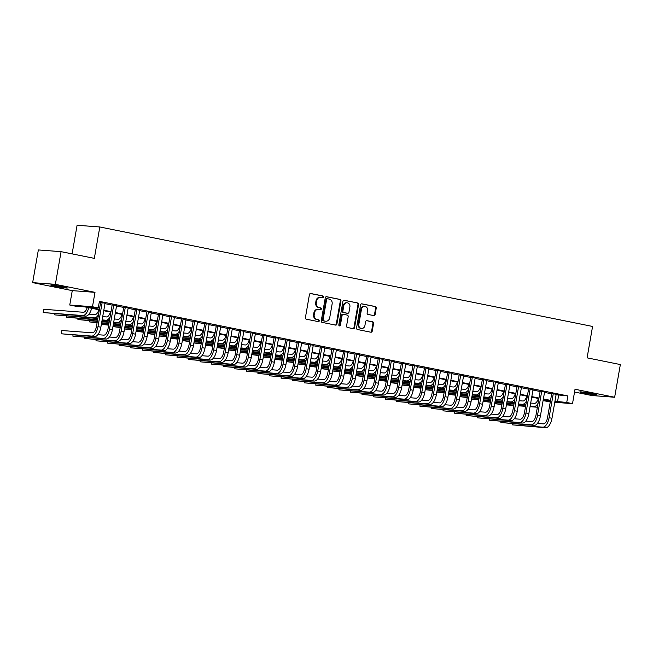 <?xml version="1.0" encoding="UTF-8"?>
<svg xmlns="http://www.w3.org/2000/svg" width="653" height="653" viewBox="0 0 653 653"><rect width="100%" height="100%" fill="white"/><g stroke="black" fill="none" stroke-linecap="round" stroke-linejoin="round"><path stroke-width="0.98" d="M323.496 297.009A0.914 0.808 94.3 0 0 322.851 295.948L310.795 293.515A1.306 1.159 94.3 0 0 309.432 294.568L305.4 317.676A1.306 1.159 94.3 0 0 306.314 319.186L318.37 321.627A0.914 0.808 94.3 0 0 318.688 319.831L317.129 319.513A4.179 3.698 94.3 0 1 314.207 314.673L314.55 312.746A4.179 3.698 94.3 0 1 318.493 309.318A4.179 3.698 94.3 0 1 318.901 309.367L320.46 309.685A0.914 0.808 94.3 0 0 320.77 307.889L319.211 307.571A4.179 3.698 94.3 0 1 316.297 302.731L316.632 300.804A4.179 3.698 94.3 0 1 320.574 297.376A4.179 3.698 94.3 0 1 320.982 297.433L322.541 297.744A0.914 0.808 94.3 0 0 323.496 297.009M322.256 297.686A0.914 0.808 94.3 0 0 322.239 295.907L310.395 293.515M318.093 321.57A0.914 0.808 94.3 0 0 318.076 319.782L317.129 319.513M320.174 309.628A0.914 0.808 94.3 0 0 320.158 307.841L319.211 307.571M592.173 393.661A8.505 0.433 -170.1 0 0 579.864 391.898A8.505 0.433 -170.1 0 0 584.313 393.065A8.505 0.433 -170.1 0 0 596.622 394.828A8.505 0.433 -170.1 0 0 592.173 393.661M62.982 286.83A8.505 0.433 -170.1 0 0 50.665 285.067A8.505 0.433 -170.1 0 0 55.121 286.234A8.505 0.433 -170.1 0 0 67.43 287.997A8.505 0.433 -170.1 0 0 62.982 286.83M373.761 315.595A1.306 1.159 94.3 0 0 375.116 314.542L376.25 308.061A1.306 1.159 94.3 0 0 375.336 306.543L361.942 303.841A1.306 1.159 94.3 0 0 360.578 304.894L356.546 328.002A1.306 1.159 94.3 0 0 357.46 329.512L370.855 332.222A1.306 1.159 94.3 0 0 372.218 331.169L373.581 323.333A1.306 1.159 94.3 0 0 372.675 321.823L366.937 320.664A1.306 1.159 94.3 0 0 365.582 321.717L364.905 325.602A3.494 3.094 94.3 0 1 358.824 324.378L361.484 309.163A3.494 3.094 94.3 0 1 367.557 310.387L367.117 312.926A1.306 1.159 94.3 0 0 368.023 314.436L373.761 315.595M556.087 394.722L567.873 395.938L566.731 402.477L572.518 403.644L554.764 402.305M61.08 251.658L55.374 284.349L32.65 282.635L38.356 249.944L61.08 251.658L94.334 258.368L99.811 226.975L592.573 326.451L587.096 357.844L620.35 364.562L614.644 397.253L575.024 389.261L572.518 403.644M32.65 282.635L72.271 290.634L94.995 292.348L55.374 284.349M94.995 292.348L92.481 306.739L98.26 307.906L89.053 307.212L99.436 309.31M567.873 395.938L99.403 301.368L98.26 307.906M340.939 300.927A1.306 1.159 94.3 0 0 340.025 299.417L326.631 296.715A1.306 1.159 94.3 0 0 325.267 297.768L321.235 320.876A1.306 1.159 94.3 0 0 322.149 322.386L335.544 325.096A1.306 1.159 94.3 0 0 336.907 324.035L340.939 300.927L340.327 300.886A1.306 1.159 94.3 0 0 339.413 299.368L326.239 296.707M344.286 300.274L357.681 302.984A1.306 1.159 94.3 0 1 358.595 304.494L354.563 327.602A1.306 1.159 94.3 0 1 353.2 328.655L347.469 327.496A1.306 1.159 94.3 0 1 346.555 325.986L348.196 316.615A1.306 1.159 94.3 0 0 347.282 315.105L343.478 314.33A1.306 1.159 94.3 0 0 342.115 315.391L340.417 325.145A0.914 0.808 94.3 0 1 338.825 324.827L342.923 301.327A1.306 1.159 94.3 0 1 344.286 300.274L344.033 300.258M574.542 392.037L591.92 395.538L614.644 397.253M105.043 303.261L99.289 302.012M116.609 305.596L112.21 304.706M128.176 307.93L123.784 307.041M139.742 310.265L135.351 309.375M151.308 312.599L146.917 311.71M162.875 314.934L158.483 314.052M174.441 317.268L170.049 316.387M186.007 319.603L181.616 318.721M197.581 321.937L193.182 321.056M209.148 324.28L204.748 323.39M220.714 326.614L216.314 325.725M232.28 328.949L227.881 328.059M243.847 331.283L239.455 330.394M255.413 333.618L251.021 332.728M266.979 335.952L262.588 335.062M278.545 338.287L274.154 337.397M290.112 340.621L285.72 339.731M301.678 342.956L297.286 342.066M313.252 345.29L308.853 344.409M324.819 347.625L320.419 346.743M336.385 349.959L331.985 349.077M347.951 352.294L343.56 351.412M359.517 354.636L355.126 353.746M371.084 356.971L366.692 356.081M382.65 359.305L378.258 358.415M394.216 361.64L389.825 360.75M405.782 363.974L401.391 363.084M417.357 366.309L412.957 365.419M428.923 368.643L424.523 367.753M440.489 370.977L436.09 370.088M452.056 373.312L447.656 372.43M463.622 375.646L459.23 374.765M475.188 377.981L470.797 377.099M486.754 380.315L482.363 379.434M498.321 382.658L493.929 381.768M509.887 384.992L505.495 384.103M521.453 387.327L517.062 386.437M533.028 389.661L528.628 388.772M544.594 391.996L540.194 391.106M99.207 302.494L100.578 302.763M104.97 303.653L112.145 305.098M116.536 305.988L123.711 307.441M128.11 308.322L135.277 309.775M139.677 310.657L146.843 312.11M151.243 312.991L158.41 314.444M162.809 315.326L169.984 316.778M174.375 317.668L181.55 319.113M185.942 320.003L193.117 321.447M197.508 322.337L204.683 323.782M209.074 324.672L216.249 326.116M220.641 327.006L227.815 328.451M232.207 329.341L239.382 330.785M243.781 331.675L250.948 333.12M255.347 334.01L262.514 335.462M266.914 336.344L274.08 337.797M278.48 338.678L285.655 340.131M290.046 341.013L297.221 342.466M301.613 343.347L308.787 344.8M313.179 345.69L320.354 347.135M324.745 348.025L331.92 349.469M336.311 350.359L343.486 351.804M347.878 352.693L355.052 354.138M359.452 355.028L366.619 356.473M371.018 357.362L378.185 358.807M382.585 359.697L389.759 361.142M394.151 362.031L401.326 363.476M405.717 364.366L412.892 365.819M417.283 366.7L424.458 368.153M428.85 369.035L436.024 370.488M440.416 371.369L447.591 372.822M451.982 373.704L459.157 375.157M463.557 376.046L470.723 377.491M475.123 378.381L482.289 379.826M486.689 380.715L493.856 382.16M498.255 383.05L505.43 384.495M509.822 385.384L516.996 386.829M521.388 387.719L528.563 389.164M532.954 390.053L540.129 391.498M544.52 392.388L551.695 393.841M99.28 302.094L100.644 302.372M556.16 394.33L551.761 393.441M99.811 226.975L77.087 225.269L72.099 253.878M550.275 401.97L544.006 400.762L550.406 401.244M544.202 399.636L544.006 400.762M99.346 309.832L84.751 306.886L75.544 306.192L69.757 305.024L92.481 306.739M72.271 290.634L69.757 305.024M554.952 401.26L566.731 402.477M103.827 310.191L111.002 311.644M115.401 312.526L122.568 313.979M126.968 314.86L134.134 316.313M138.534 317.195L145.709 318.648M150.1 319.537L157.275 320.982M161.666 321.872L168.841 323.317M173.233 324.206L180.408 325.651M184.799 326.541L191.974 327.986M196.365 328.875L203.54 330.32M207.932 331.21L215.106 332.655M219.506 333.544L226.673 334.989M231.072 335.879L238.239 337.332M242.638 338.213L249.805 339.666M254.205 340.548L261.38 342.001M265.771 342.882L272.946 344.335M277.337 345.217L284.512 346.67M288.904 347.559L296.078 349.004M300.47 349.894L307.645 351.338M312.036 352.228L319.211 353.673M323.602 354.563L330.777 356.007M335.177 356.897L342.343 358.342M346.743 359.232L353.91 360.676M358.309 361.566L365.476 363.011M369.876 363.901L377.05 365.345M381.442 366.235L388.617 367.688M393.008 368.57L400.183 370.022M404.574 370.904L411.749 372.357M416.141 373.238L423.315 374.691M427.707 375.573L434.882 377.026M439.273 377.916L446.448 379.36M450.848 380.25L458.014 381.695M462.414 382.585L469.58 384.029M473.98 384.919L481.155 386.364M485.546 387.253L492.721 388.698M497.113 389.588L504.287 391.033M508.679 391.922L515.854 393.367M520.245 394.257L527.42 395.71M531.811 396.591L538.986 398.044M543.378 398.926L550.552 400.379M550.463 400.901L543.288 399.456M538.896 398.567L531.722 397.122M527.33 396.232L520.155 394.779M515.764 393.898L508.589 392.445M504.189 391.563L497.023 390.11M492.623 389.229L485.457 387.776M481.057 386.894L473.89 385.441M469.491 384.552L462.316 383.107M457.924 382.217L450.75 380.772M446.358 379.883L439.183 378.438M434.792 377.548L427.617 376.104M423.226 375.214L416.051 373.769M411.659 372.879L404.485 371.435M400.093 370.545L392.918 369.1M388.519 368.21L381.352 366.766M376.952 365.876L369.786 364.423M365.386 363.541L358.219 362.089M353.82 361.207L346.645 359.754M342.254 358.872L335.079 357.42M330.687 356.538L323.513 355.085M319.121 354.195L311.946 352.751M307.555 351.861L300.38 350.416M295.989 349.526L288.814 348.082M284.422 347.192L277.247 345.747M272.848 344.857L265.681 343.413M261.282 342.523L254.115 341.078M249.715 340.189L242.541 338.744M238.149 337.854L230.974 336.401M226.583 335.52L219.408 334.067M215.017 333.185L207.842 331.732M203.45 330.851L196.275 329.398M191.884 328.516L184.709 327.063M180.318 326.174L173.143 324.729M168.743 323.839L161.577 322.394M157.177 321.505L150.01 320.06M145.611 319.17L138.444 317.725M134.045 316.836L126.87 315.391M122.478 314.501L115.303 313.056M110.912 312.167L103.737 310.722M558.658 395.245L557.523 401.783M320.574 297.376L319.962 297.327A4.179 3.698 94.3 0 0 316.019 300.764L316.632 300.804M318.599 307.53A4.179 3.698 94.3 0 1 315.677 302.682L316.019 300.764M318.493 309.318L317.88 309.269A4.179 3.698 94.3 0 0 313.93 312.697L314.55 312.746M316.509 319.464A4.179 3.698 94.3 0 1 313.595 314.624L313.93 312.697M335.332 325.047A1.306 1.159 94.3 0 0 336.295 323.994L340.327 300.886M327.569 298.764A0.914 0.808 94.3 0 0 326.614 299.498L323.072 319.782A0.914 0.808 94.3 0 0 323.708 320.843L325.357 321.178A4.179 3.698 94.3 0 0 325.757 321.227A4.179 3.698 94.3 0 0 329.708 317.799L332.132 303.939A4.179 3.698 94.3 0 0 329.21 299.09L327.569 298.764M327.39 298.748L326.949 298.715A0.914 0.808 94.3 0 0 326.002 299.449L326.614 299.498M325.757 321.227L325.145 321.186A4.179 3.698 94.3 0 1 324.745 321.129L323.096 320.794A0.914 0.808 94.3 0 1 322.46 319.733L326.002 299.449M343.886 300.274L357.681 302.984M352.987 328.614A1.306 1.159 94.3 0 0 353.95 327.553L357.983 304.445A1.306 1.159 94.3 0 0 357.069 302.935M342.866 314.289A1.306 1.159 94.3 0 0 341.503 315.342L339.805 325.096L340.417 325.145M339.25 325.806A0.914 0.808 94.3 0 0 339.805 325.096M349.894 306.886A3.494 3.094 94.3 0 0 343.813 305.661L342.882 311.024A1.306 1.159 94.3 0 0 343.788 312.534L347.592 313.301A1.306 1.159 94.3 0 0 348.955 312.248L349.894 306.886M347.118 302.796L346.498 302.747A3.494 3.094 94.3 0 0 343.2 305.62L343.813 305.661M347.233 313.277A1.306 1.159 94.3 0 1 346.98 313.26L343.176 312.493A1.306 1.159 94.3 0 1 342.27 310.975L343.2 305.62M364.782 306.298L364.17 306.249A3.494 3.094 94.3 0 0 360.864 309.114L361.484 309.163M361.599 328.467L360.987 328.426A3.494 3.094 94.3 0 1 358.211 324.329L360.864 309.114M370.643 332.173A1.306 1.159 94.3 0 0 371.606 331.12L372.969 323.292A1.306 1.159 94.3 0 0 372.055 321.774L366.545 320.664M373.54 315.554A1.306 1.159 94.3 0 0 374.504 314.493L375.638 308.012A1.306 1.159 94.3 0 0 374.724 306.502L361.542 303.841M87.249 307.392A6.644 3.061 101.4 0 1 83.364 312.265L43.784 309.285L43.212 312.55L82.792 315.538A9.966 4.587 -78.6 0 0 88.767 307.694M43.212 312.55L85.682 316.117A9.966 4.587 -78.6 0 0 91.657 308.281M100.676 302.184L96.432 326.5A6.644 3.061 101.4 0 1 92.22 332.81L61.855 330.524L61.284 333.789L91.649 336.083A9.966 4.587 -78.6 0 0 97.974 326.622L102.178 302.486M61.284 333.789L94.546 336.662A9.966 4.587 -78.6 0 0 100.864 327.202L105.076 303.074M98.815 309.726A6.644 3.061 101.4 0 1 94.93 314.599L88.963 314.15M54.966 313.807L54.779 314.885L94.358 317.872A9.966 4.587 -78.6 0 0 98.513 314.615M54.779 314.885L97.248 318.452A9.966 4.587 -78.6 0 0 97.844 318.419M110.381 312.061A6.644 3.061 101.4 0 1 106.496 316.934L102.701 316.648M66.533 316.142L66.345 317.219L97.64 319.578M102.129 319.921L105.925 320.207A9.966 4.587 -78.6 0 0 110.079 316.95M66.345 317.219L97.583 319.946M102.072 320.28L108.822 320.794A9.966 4.587 -78.6 0 0 109.41 320.754M121.948 314.395A6.644 3.061 101.4 0 1 118.062 319.276L114.275 318.982M78.099 318.476L77.911 319.554L97.395 321.023M101.884 321.366L109.206 321.921M113.704 322.256L117.491 322.541A9.966 4.587 -78.6 0 0 121.646 319.293M77.911 319.554L97.33 321.39M101.819 321.725L109.149 322.28M113.638 322.615L120.389 323.129A9.966 4.587 -78.6 0 0 120.976 323.088M133.522 316.729A6.644 3.061 101.4 0 1 129.629 321.611L125.841 321.325M89.665 320.811L89.477 321.896L97.142 322.468M101.631 322.811L108.961 323.357M113.451 323.7L120.781 324.255M125.27 324.59L129.065 324.876A9.966 4.587 -78.6 0 0 133.212 321.627M89.477 321.896L97.077 322.835M101.566 323.17L108.896 323.725M113.385 324.059L120.715 324.614M125.205 324.949L131.955 325.463A9.966 4.587 -78.6 0 0 132.551 325.423M73.038 335.046L72.85 336.124L103.223 338.417A9.966 4.587 -78.6 0 0 109.541 328.957L113.753 304.82M72.85 336.124L106.112 338.997A9.966 4.587 -78.6 0 0 112.43 329.536L116.642 305.408M112.243 304.518L108.006 328.843A6.644 3.061 101.4 0 1 103.786 335.144L97.828 334.695M84.604 337.381L84.417 338.458L114.789 340.752A9.966 4.587 -78.6 0 0 121.107 331.291L125.319 307.155M84.417 338.458L117.679 341.331A9.966 4.587 -78.6 0 0 123.997 331.871L128.208 307.743M123.817 306.853L119.572 331.177A6.644 3.061 101.4 0 1 115.361 337.479L109.394 337.03M96.171 339.715L95.983 340.801L126.356 343.086A9.966 4.587 -78.6 0 0 132.673 333.626L136.885 309.498M95.983 340.801L129.245 343.674A9.966 4.587 -78.6 0 0 135.563 334.205L139.775 310.077M135.383 309.187L131.139 333.512A6.644 3.061 101.4 0 1 126.927 339.813L120.96 339.364M107.737 342.05L107.549 343.135L137.922 345.421A9.966 4.587 -78.6 0 0 144.24 335.96L148.451 311.832M107.549 343.135L140.811 346.008A9.966 4.587 -78.6 0 0 147.129 336.54L151.341 312.412M146.949 311.522L142.705 335.846A6.644 3.061 101.4 0 1 138.493 342.156L132.526 341.699M145.088 319.064A6.644 3.061 101.4 0 1 141.203 323.945L137.408 323.659M101.378 324.255L108.708 324.802M113.198 325.145L120.527 325.7M125.017 326.035L132.347 326.59M136.836 326.924L140.632 327.21A9.966 4.587 -78.6 0 0 144.778 323.961M101.37 324.296L108.643 325.17M113.132 325.504L120.462 326.059M124.952 326.394L132.281 326.949M136.771 327.284L143.521 327.798A9.966 4.587 -78.6 0 0 144.117 327.765M119.303 344.384L119.115 345.47L149.488 347.755A9.966 4.587 -78.6 0 0 155.806 338.295L160.018 314.166M119.115 345.47L152.378 348.343A9.966 4.587 -78.6 0 0 158.695 338.883L162.907 314.746M158.516 313.864L154.271 338.181A6.644 3.061 101.4 0 1 150.059 344.49L144.093 344.041M156.655 321.398A6.644 3.061 101.4 0 1 152.769 326.28L148.974 325.994M112.945 326.59L120.274 327.137M124.764 327.48L132.094 328.035M136.583 328.369L143.913 328.924M148.402 329.259L152.198 329.545A9.966 4.587 -78.6 0 0 156.345 326.296M112.936 326.631L120.209 327.504M124.699 327.839L132.028 328.394M136.518 328.728L143.848 329.283M148.337 329.626L155.088 330.132A9.966 4.587 -78.6 0 0 155.683 330.1M130.878 346.719L130.682 347.804L161.054 350.09A9.966 4.587 -78.6 0 0 167.372 340.629L171.584 316.501M130.682 347.804L163.944 350.677A9.966 4.587 -78.6 0 0 170.262 341.217L174.473 317.08M170.082 316.199L165.838 340.515A6.644 3.061 101.4 0 1 161.626 346.825L155.659 346.376M168.221 323.733A6.644 3.061 101.4 0 1 164.336 328.614L160.54 328.328M124.511 328.924L131.841 329.479M136.33 329.814L143.66 330.369M148.149 330.704L155.479 331.259M159.969 331.593L163.764 331.879A9.966 4.587 -78.6 0 0 167.911 328.63M124.503 328.965L131.775 329.838M136.265 330.173L143.595 330.728M148.084 331.063L155.414 331.618M159.903 331.961L166.654 332.467A9.966 4.587 -78.6 0 0 167.25 332.434M142.444 349.053L142.248 350.139L172.621 352.424A9.966 4.587 -78.6 0 0 178.938 342.964L183.15 318.835M142.248 350.139L175.51 353.012A9.966 4.587 -78.6 0 0 181.836 343.551L186.04 319.415M181.648 318.533L177.404 342.849A6.644 3.061 101.4 0 1 173.192 349.159L167.225 348.71M179.787 326.067A6.644 3.061 101.4 0 1 175.902 330.949L172.106 330.663M136.077 331.259L143.407 331.814M147.896 332.148L155.226 332.704M159.716 333.038L167.046 333.593M171.535 333.928L175.331 334.214A9.966 4.587 -78.6 0 0 179.477 330.965M136.069 331.3L143.342 332.173M147.831 332.508L155.161 333.063M159.65 333.397L166.98 333.952M171.47 334.295L178.22 334.801A9.966 4.587 -78.6 0 0 178.816 334.769M154.01 351.387L153.822 352.473L184.187 354.759A9.966 4.587 -78.6 0 0 190.505 345.298L194.716 321.17M153.822 352.473L187.084 355.346A9.966 4.587 -78.6 0 0 193.402 345.886L197.614 321.749M193.215 320.868L188.97 345.184A6.644 3.061 101.4 0 1 184.758 351.494L178.791 351.045M191.353 328.402A6.644 3.061 101.4 0 1 187.468 333.283L183.673 332.997M147.643 333.593L154.973 334.148M159.463 334.483L166.793 335.038M171.282 335.373L178.612 335.928M183.101 336.271L186.897 336.556A9.966 4.587 -78.6 0 0 191.043 333.299M147.635 333.634L154.908 334.507M159.405 334.842L166.727 335.397M171.225 335.74L178.547 336.287M183.036 336.63L189.786 337.136A9.966 4.587 -78.6 0 0 190.382 337.103M165.576 353.722L165.389 354.808L195.753 357.101A9.966 4.587 -78.6 0 0 202.071 347.633L206.283 323.504M165.389 354.808L198.651 357.681A9.966 4.587 -78.6 0 0 204.969 348.22L209.18 324.092M204.781 323.202L200.536 347.518A6.644 3.061 101.4 0 1 196.324 353.828L190.366 353.379M202.92 330.745A6.644 3.061 101.4 0 1 199.034 335.618L195.239 335.332M159.21 335.928L166.539 336.483M171.029 336.817L178.359 337.372M182.848 337.707L190.178 338.262M194.667 338.605L198.463 338.891A9.966 4.587 -78.6 0 0 202.61 335.634M159.21 335.969L166.482 336.842M170.972 337.177L178.302 337.732M182.791 338.074L190.113 338.621M194.61 338.964L201.353 339.47A9.966 4.587 -78.6 0 0 201.948 339.438M177.143 356.056L176.955 357.142L207.319 359.436A9.966 4.587 -78.6 0 0 213.645 349.967L217.849 325.839M176.955 357.142L210.217 360.015A9.966 4.587 -78.6 0 0 216.535 350.555L220.747 326.427M216.347 325.537L212.103 349.853A6.644 3.061 101.4 0 1 207.891 356.163L201.932 355.714M214.486 333.079A6.644 3.061 101.4 0 1 210.601 337.952L206.805 337.666M170.776 338.262L178.106 338.817M182.595 339.152L189.925 339.707M194.414 340.042L201.744 340.597M206.234 340.939L210.029 341.225A9.966 4.587 -78.6 0 0 214.184 337.968M170.776 338.303L178.049 339.176M182.538 339.519L189.868 340.066M194.357 340.409L201.687 340.956M206.177 341.299L212.927 341.805A9.966 4.587 -78.6 0 0 213.515 341.772M188.709 358.391L188.521 359.476L218.894 361.77A9.966 4.587 -78.6 0 0 225.212 352.302L229.423 328.173M188.521 359.476L221.783 362.35A9.966 4.587 -78.6 0 0 228.101 352.889L232.313 328.761M227.921 327.871L223.677 352.187A6.644 3.061 101.4 0 1 219.465 358.497L213.498 358.048M226.052 335.413A6.644 3.061 101.4 0 1 222.167 340.286L218.371 340.001M182.35 340.597L189.672 341.152M194.17 341.486L201.491 342.041M205.989 342.384L213.311 342.931M217.808 343.274L221.596 343.56A9.966 4.587 -78.6 0 0 225.75 340.303M182.342 340.637L189.615 341.511M194.104 341.854L201.434 342.401M205.924 342.743L213.253 343.298M217.743 343.633L224.493 344.139A9.966 4.587 -78.6 0 0 225.081 344.107M200.275 360.734L200.087 361.811L230.46 364.105A9.966 4.587 -78.6 0 0 236.778 354.644L240.99 330.508M200.087 361.811L233.35 364.684A9.966 4.587 -78.6 0 0 239.667 355.224L243.879 331.095M239.488 330.206L235.243 354.522A6.644 3.061 101.4 0 1 231.031 360.831L225.065 360.383M237.619 337.748A6.644 3.061 101.4 0 1 233.733 342.621L229.946 342.335M193.917 342.931L201.246 343.486M205.736 343.821L213.066 344.376M217.555 344.719L224.885 345.266M229.374 345.608L233.162 345.894A9.966 4.587 -78.6 0 0 237.317 342.637M193.908 342.972L201.181 343.845M205.671 344.188L213 344.735M217.49 345.078L224.82 345.633M229.309 345.968L236.059 346.474A9.966 4.587 -78.6 0 0 236.647 346.441M211.841 363.068L211.654 364.145L242.026 366.439A9.966 4.587 -78.6 0 0 248.344 356.979L252.556 332.842M211.654 364.145L244.916 367.019A9.966 4.587 -78.6 0 0 251.234 357.558L255.445 333.43M251.054 332.54L246.81 356.856A6.644 3.061 101.4 0 1 242.598 363.166L236.631 362.717M249.193 340.082A6.644 3.061 101.4 0 1 245.299 344.955L241.512 344.67M205.483 345.266L212.813 345.821M217.302 346.163L224.632 346.71M229.121 347.053L236.451 347.6M240.941 347.943L244.736 348.229A9.966 4.587 -78.6 0 0 248.883 344.972M205.475 345.306L212.747 346.18M217.237 346.523L224.567 347.07M229.056 347.412L236.386 347.967M240.875 348.302L247.626 348.808A9.966 4.587 -78.6 0 0 248.222 348.775M223.408 365.402L223.22 366.48L253.593 368.774A9.966 4.587 -78.6 0 0 259.91 359.313L264.122 335.177M223.22 366.48L256.482 369.353A9.966 4.587 -78.6 0 0 262.8 359.893L267.012 335.764M262.62 334.875L258.376 359.199A6.644 3.061 101.4 0 1 254.164 365.5L248.197 365.051M260.759 342.417A6.644 3.061 101.4 0 1 256.874 347.29L253.078 347.004M217.049 347.6L224.379 348.155M228.868 348.498L236.198 349.045M240.688 349.388L248.018 349.943M252.507 350.277L256.303 350.563A9.966 4.587 -78.6 0 0 260.449 347.306M217.041 347.641L224.314 348.514M228.803 348.857L236.133 349.412M240.622 349.747L247.952 350.302M252.442 350.637L259.192 351.151A9.966 4.587 -78.6 0 0 259.788 351.11M234.974 367.737L234.786 368.814L265.159 371.108A9.966 4.587 -78.6 0 0 271.477 361.648L275.688 337.519M234.786 368.814L268.048 371.696A9.966 4.587 -78.6 0 0 274.366 362.227L278.578 338.099M274.187 337.209L269.942 361.533A6.644 3.061 101.4 0 1 265.73 367.835L259.763 367.386M272.325 344.751A6.644 3.061 101.4 0 1 268.44 349.633L264.645 349.339M228.615 349.943L235.945 350.49M240.435 350.832L247.765 351.379M252.254 351.722L259.584 352.277M264.073 352.612L267.869 352.898A9.966 4.587 -78.6 0 0 272.015 349.649M228.607 349.975L235.88 350.849M240.369 351.192L247.699 351.747M252.189 352.081L259.519 352.636M264.008 352.971L270.758 353.485A9.966 4.587 -78.6 0 0 271.354 353.444M246.548 370.071L246.352 371.157L276.725 373.443A9.966 4.587 -78.6 0 0 283.043 363.982L287.255 339.854M246.352 371.157L279.615 374.03A9.966 4.587 -78.6 0 0 285.932 364.562L290.144 340.433M285.753 339.544L281.508 363.868A6.644 3.061 101.4 0 1 277.296 370.178L271.33 369.72M283.892 347.086A6.644 3.061 101.4 0 1 280.006 351.967L276.211 351.681M240.182 352.277L247.511 352.824M252.001 353.167L259.331 353.714M263.82 354.057L271.15 354.612M275.639 354.946L279.435 355.232A9.966 4.587 -78.6 0 0 283.582 351.983M240.173 352.318L247.446 353.191M251.936 353.526L259.265 354.081M263.755 354.416L271.085 354.971M275.574 355.305L282.325 355.82A9.966 4.587 -78.6 0 0 282.92 355.787M258.115 372.406L257.927 373.492L288.291 375.777A9.966 4.587 -78.6 0 0 294.609 366.317L298.821 342.188M257.927 373.492L291.181 376.365A9.966 4.587 -78.6 0 0 297.507 366.896L301.71 342.768M297.319 341.886L293.075 366.202A6.644 3.061 101.4 0 1 288.863 372.512L282.896 372.055M295.458 349.42A6.644 3.061 101.4 0 1 291.573 354.301L287.777 354.016M251.748 354.612L259.078 355.159M263.567 355.501L270.897 356.056M275.386 356.391L282.716 356.946M287.206 357.281L291.001 357.566A9.966 4.587 -78.6 0 0 295.148 354.318M251.74 354.652L259.012 355.526M263.502 355.861L270.832 356.416M275.321 356.75L282.651 357.305M287.14 357.64L293.891 358.154A9.966 4.587 -78.6 0 0 294.487 358.122M269.681 374.74L269.493 375.826L299.858 378.111A9.966 4.587 -78.6 0 0 306.175 368.651L310.387 344.523M269.493 375.826L302.755 378.699A9.966 4.587 -78.6 0 0 309.073 369.239L313.285 345.102M308.885 344.221L304.641 368.537A6.644 3.061 101.4 0 1 300.429 374.846L294.462 374.398M307.024 351.755A6.644 3.061 101.4 0 1 303.139 356.636L299.343 356.35M263.314 356.946L270.644 357.493M275.133 357.836L282.463 358.391M286.953 358.726L294.283 359.281M298.772 359.615L302.568 359.901A9.966 4.587 -78.6 0 0 306.714 356.652M263.306 356.987L270.579 357.86M275.076 358.195L282.398 358.75M286.896 359.085L294.217 359.64M298.715 359.983L305.457 360.489A9.966 4.587 -78.6 0 0 306.053 360.456M281.247 377.075L281.059 378.16L311.424 380.446A9.966 4.587 -78.6 0 0 317.742 370.986L321.953 346.857M281.059 378.16L314.322 381.034A9.966 4.587 -78.6 0 0 320.639 371.573L324.851 347.437M320.452 346.555L316.207 370.871A6.644 3.061 101.4 0 1 311.995 377.181L306.037 376.732M318.591 354.089A6.644 3.061 101.4 0 1 314.705 358.97L310.91 358.685M274.88 359.281L282.21 359.836M286.7 360.17L294.03 360.725M298.519 361.06L305.849 361.615M310.338 361.95L314.134 362.235A9.966 4.587 -78.6 0 0 318.28 358.987M274.88 359.321L282.153 360.195M286.643 360.529L293.972 361.085M298.462 361.419L305.792 361.974M310.281 362.317L317.023 362.823A9.966 4.587 -78.6 0 0 317.619 362.79M292.813 379.409L292.626 380.495L322.998 382.78A9.966 4.587 -78.6 0 0 329.316 373.32L333.528 349.192M292.626 380.495L325.888 383.368A9.966 4.587 -78.6 0 0 332.206 373.908L336.417 349.771M332.018 348.89L327.773 373.206A6.644 3.061 101.4 0 1 323.561 379.515L317.603 379.067M330.157 356.424A6.644 3.061 101.4 0 1 326.271 361.305L322.476 361.019M286.455 361.615L293.777 362.17M298.266 362.505L305.596 363.06M310.085 363.394L317.415 363.95M321.905 364.284L325.7 364.578A9.966 4.587 -78.6 0 0 329.855 361.321M286.447 361.656L293.719 362.529M298.209 362.864L305.539 363.419M310.028 363.762L317.358 364.309M321.847 364.652L328.598 365.158A9.966 4.587 -78.6 0 0 329.185 365.125M304.38 381.744L304.192 382.829L334.565 385.115A9.966 4.587 -78.6 0 0 340.882 375.655L345.094 351.526M304.192 382.829L337.454 385.703A9.966 4.587 -78.6 0 0 343.772 376.242L347.984 352.114M343.592 351.224L339.348 375.54A6.644 3.061 101.4 0 1 335.136 381.85L329.169 381.401M341.723 358.766A6.644 3.061 101.4 0 1 337.838 363.639L334.042 363.354M298.021 363.95L305.351 364.505M309.84 364.839L317.162 365.394M321.66 365.729L328.981 366.284M333.479 366.627L337.266 366.913A9.966 4.587 -78.6 0 0 341.421 363.656M298.013 363.99L305.286 364.864M309.775 365.198L317.105 365.753M321.594 366.096L328.924 366.643M333.414 366.986L340.164 367.492A9.966 4.587 -78.6 0 0 340.752 367.459M315.946 384.078L315.758 385.164L346.131 387.458A9.966 4.587 -78.6 0 0 352.449 377.989L356.66 353.861M315.758 385.164L349.02 388.037A9.966 4.587 -78.6 0 0 355.338 378.577L359.55 354.448M355.159 353.559L350.914 377.875A6.644 3.061 101.4 0 1 346.702 384.184L340.735 383.735M353.297 361.101A6.644 3.061 101.4 0 1 349.404 365.974L345.617 365.688M309.587 366.284L316.917 366.839M321.407 367.174L328.737 367.729M333.226 368.063L340.556 368.619M345.045 368.961L348.833 369.247A9.966 4.587 -78.6 0 0 352.987 365.99M309.579 366.325L316.852 367.198M321.341 367.541L328.671 368.088M333.161 368.431L340.491 368.978M344.98 369.32L351.73 369.827A9.966 4.587 -78.6 0 0 352.318 369.794M327.512 386.413L327.324 387.498L357.697 389.792A9.966 4.587 -78.6 0 0 364.015 380.324L368.227 356.195M327.324 387.498L360.587 390.372A9.966 4.587 -78.6 0 0 366.904 380.911L371.116 356.783M366.725 355.893L362.48 380.209A6.644 3.061 101.4 0 1 358.268 386.519L352.302 386.07M364.864 363.435A6.644 3.061 101.4 0 1 360.97 368.308L357.183 368.023M321.154 368.619L328.483 369.174M332.973 369.508L340.303 370.063M344.792 370.406L352.122 370.953M356.611 371.296L360.407 371.581A9.966 4.587 -78.6 0 0 364.554 368.325M321.145 368.659L328.418 369.533M332.908 369.876L340.237 370.422M344.727 370.765L352.057 371.312M356.546 371.655L363.297 372.161A9.966 4.587 -78.6 0 0 363.892 372.128M339.078 388.755L338.891 389.833L369.263 392.127A9.966 4.587 -78.6 0 0 375.581 382.666L379.793 358.53M338.891 389.833L372.153 392.706A9.966 4.587 -78.6 0 0 378.471 383.246L382.682 359.117M378.291 358.228L374.047 382.544A6.644 3.061 101.4 0 1 369.835 388.853L363.868 388.404M376.43 365.77A6.644 3.061 101.4 0 1 372.545 370.643L368.749 370.357M332.72 370.953L340.05 371.508M344.539 371.843L351.869 372.398M356.358 372.741L363.688 373.287M368.178 373.63L371.973 373.916A9.966 4.587 -78.6 0 0 376.12 370.659M332.712 370.994L339.984 371.867M344.474 372.21L351.804 372.757M356.293 373.1L363.623 373.655M368.112 373.989L374.863 374.496A9.966 4.587 -78.6 0 0 375.459 374.463M350.653 391.09L350.457 392.167L380.83 394.461A9.966 4.587 -78.6 0 0 387.147 385.001L391.359 360.864M350.457 392.167L383.719 395.041A9.966 4.587 -78.6 0 0 390.037 385.58L394.249 361.452M389.857 360.562L385.613 384.878A6.644 3.061 101.4 0 1 381.401 391.188L375.434 390.739M387.996 368.104A6.644 3.061 101.4 0 1 384.111 372.977L380.315 372.692M344.286 373.287L351.616 373.843M356.105 374.185L363.435 374.732M367.925 375.075L375.255 375.622M379.744 375.965L383.54 376.25A9.966 4.587 -78.6 0 0 387.686 372.994M344.278 373.328L351.551 374.202M356.04 374.544L363.37 375.091M367.859 375.434L375.189 375.989M379.679 376.324L386.429 376.83A9.966 4.587 -78.6 0 0 387.025 376.797M362.219 393.424L362.023 394.502L392.396 396.795A9.966 4.587 -78.6 0 0 398.714 387.335L402.925 363.199M362.023 394.502L395.285 397.375A9.966 4.587 -78.6 0 0 401.603 387.915L405.815 363.786M401.424 362.897L397.179 387.221A6.644 3.061 101.4 0 1 392.967 393.522L387 393.073M399.563 370.439A6.644 3.061 101.4 0 1 395.677 375.312L391.882 375.026M355.852 375.622L363.182 376.177M367.672 376.52L375.002 377.067M379.491 377.41L386.821 377.956M391.31 378.299L395.106 378.585A9.966 4.587 -78.6 0 0 399.252 375.328M355.844 375.663L363.117 376.536M367.606 376.879L374.936 377.434M379.426 377.769L386.756 378.324M391.245 378.658L397.995 379.173A9.966 4.587 -78.6 0 0 398.591 379.132M373.785 395.759L373.598 396.836L403.962 399.13A9.966 4.587 -78.6 0 0 410.28 389.67L414.492 365.533M373.598 396.836L406.86 399.709A9.966 4.587 -78.6 0 0 413.178 390.249L417.389 366.121M412.99 365.231L408.745 389.555A6.644 3.061 101.4 0 1 404.534 395.857L398.567 395.408M411.129 372.773A6.644 3.061 101.4 0 1 407.243 377.654L403.448 377.361M367.419 377.956L374.749 378.511M379.238 378.854L386.568 379.401M391.057 379.744L398.387 380.299M402.877 380.634L406.672 380.919A9.966 4.587 -78.6 0 0 410.819 377.671M367.41 377.997L374.683 378.871M379.181 379.213L386.503 379.768M390.992 380.103L398.322 380.658M402.811 380.993L409.562 381.507A9.966 4.587 -78.6 0 0 410.157 381.466M385.352 398.093L385.164 399.171L415.528 401.464A9.966 4.587 -78.6 0 0 421.846 392.004L426.058 367.876M385.164 399.171L418.426 402.052A9.966 4.587 -78.6 0 0 424.744 392.584L428.956 368.455M424.556 367.566L420.312 391.89A6.644 3.061 101.4 0 1 416.1 398.191L410.133 397.742M422.695 375.108A6.644 3.061 101.4 0 1 418.81 379.989L415.014 379.703M378.985 380.299L386.315 380.846M390.804 381.189L398.134 381.736M402.623 382.078L409.953 382.634M414.443 382.968L418.238 383.254A9.966 4.587 -78.6 0 0 422.385 380.005M378.977 380.34L386.258 381.205M390.747 381.548L398.069 382.103M402.566 382.438L409.888 382.993M414.386 383.327L421.128 383.842A9.966 4.587 -78.6 0 0 421.724 383.801M396.918 400.428L396.73 401.513L427.095 403.799A9.966 4.587 -78.6 0 0 433.412 394.339L437.624 370.21M396.73 401.513L429.992 404.387A9.966 4.587 -78.6 0 0 436.31 394.918L440.522 370.79M436.122 369.9L431.878 394.224A6.644 3.061 101.4 0 1 427.666 400.534L421.707 400.077M434.261 377.442A6.644 3.061 101.4 0 1 430.376 382.323L426.58 382.038M390.551 382.634L397.881 383.18M402.37 383.523L409.7 384.078M414.19 384.413L421.52 384.968M426.009 385.303L429.805 385.588A9.966 4.587 -78.6 0 0 433.959 382.34M390.551 382.674L397.824 383.548M402.313 383.882L409.643 384.437M414.133 384.772L421.463 385.327M425.952 385.662L432.694 386.176A9.966 4.587 -78.6 0 0 433.29 386.143M408.484 402.762L408.296 403.848L438.669 406.133A9.966 4.587 -78.6 0 0 444.987 396.673L449.199 372.545M408.296 403.848L441.559 406.721A9.966 4.587 -78.6 0 0 447.876 397.261L452.088 373.124M447.689 372.243L443.444 396.559A6.644 3.061 101.4 0 1 439.232 402.868L433.274 402.419M445.828 379.777A6.644 3.061 101.4 0 1 441.942 384.658L438.147 384.372M402.126 384.968L409.447 385.515M413.945 385.858L421.267 386.413M425.764 386.747L433.086 387.302M437.575 387.637L441.371 387.923A9.966 4.587 -78.6 0 0 445.526 384.674M402.117 385.009L409.39 385.882M413.88 386.217L421.209 386.772M425.699 387.107L433.029 387.662M437.518 388.004L444.269 388.511A9.966 4.587 -78.6 0 0 444.856 388.478M420.05 405.097L419.863 406.182L450.235 408.468A9.966 4.587 -78.6 0 0 456.553 399.007L460.765 374.879M419.863 406.182L453.125 409.056A9.966 4.587 -78.6 0 0 459.443 399.595L463.654 375.459M459.263 374.577L455.019 398.893A6.644 3.061 101.4 0 1 450.807 405.203L444.84 404.754M457.394 382.111A6.644 3.061 101.4 0 1 453.509 386.992L449.713 386.707M413.692 387.302L421.022 387.858M425.511 388.192L432.841 388.747M437.33 389.082L444.652 389.637M449.15 389.972L452.937 390.257A9.966 4.587 -78.6 0 0 457.092 387.009M413.684 387.343L420.956 388.217M425.446 388.551L432.776 389.106M437.265 389.441L444.595 389.996M449.084 390.339L455.835 390.845A9.966 4.587 -78.6 0 0 456.423 390.812M431.617 407.431L431.429 408.517L461.802 410.802A9.966 4.587 -78.6 0 0 468.119 401.342L472.331 377.214M431.429 408.517L464.691 411.39A9.966 4.587 -78.6 0 0 471.009 401.93L475.221 377.793M470.829 376.912L466.585 401.228A6.644 3.061 101.4 0 1 462.373 407.537L456.406 407.088M468.968 384.446A6.644 3.061 101.4 0 1 465.075 389.327L461.287 389.041M425.258 389.637L432.588 390.192M437.077 390.527L444.407 391.082M448.897 391.416L456.227 391.971M460.716 392.306L464.512 392.592A9.966 4.587 -78.6 0 0 468.658 389.343M425.25 389.678L432.523 390.551M437.012 390.886L444.342 391.441M448.831 391.776L456.161 392.331M460.651 392.673L467.401 393.179A9.966 4.587 -78.6 0 0 467.997 393.147M443.183 409.766L442.995 410.851L473.368 413.137A9.966 4.587 -78.6 0 0 479.686 403.676L483.897 379.548M442.995 410.851L476.257 413.724A9.966 4.587 -78.6 0 0 482.575 404.264L486.787 380.128M482.396 379.246L478.151 403.562A6.644 3.061 101.4 0 1 473.939 409.872L467.972 409.423M480.535 386.78A6.644 3.061 101.4 0 1 476.649 391.661L472.854 391.376M436.824 391.971L444.154 392.526M448.644 392.861L455.974 393.416M460.463 393.751L467.793 394.306M472.282 394.649L476.078 394.934A9.966 4.587 -78.6 0 0 480.224 391.678M436.816 392.012L444.089 392.886M448.578 393.22L455.908 393.775M460.398 394.118L467.728 394.665M472.217 395.008L478.967 395.514A9.966 4.587 -78.6 0 0 479.563 395.481M454.749 412.1L454.561 413.186L484.934 415.479A9.966 4.587 -78.6 0 0 491.252 406.011L495.464 381.883M454.561 413.186L487.824 416.059A9.966 4.587 -78.6 0 0 494.141 406.599L498.353 382.47M493.962 381.581L489.717 405.897A6.644 3.061 101.4 0 1 485.505 412.206L479.539 411.757M492.101 389.123A6.644 3.061 101.4 0 1 488.215 393.996L484.42 393.71M448.391 394.306L455.721 394.861M460.21 395.196L467.54 395.751M472.029 396.085L479.359 396.64M483.849 396.983L487.644 397.269A9.966 4.587 -78.6 0 0 491.791 394.012M448.382 394.347L455.655 395.22M460.145 395.555L467.475 396.11M471.964 396.453L479.294 397M483.783 397.342L490.534 397.848A9.966 4.587 -78.6 0 0 491.129 397.816M466.324 414.435L466.128 415.52L496.5 417.814A9.966 4.587 -78.6 0 0 502.818 408.345L507.03 384.217M466.128 415.52L499.39 418.393A9.966 4.587 -78.6 0 0 505.708 408.933L509.92 384.805M505.528 383.915L501.284 408.231A6.644 3.061 101.4 0 1 497.072 414.541L491.105 414.092M503.667 391.457A6.644 3.061 101.4 0 1 499.782 396.33L495.986 396.045M459.957 396.64L467.287 397.195M471.776 397.53L479.106 398.085M483.595 398.42L490.925 398.975M495.415 399.318L499.21 399.603A9.966 4.587 -78.6 0 0 503.357 396.347M459.949 396.681L467.221 397.555M471.711 397.897L479.041 398.444M483.53 398.787L490.86 399.334M495.349 399.677L502.1 400.183A9.966 4.587 -78.6 0 0 502.696 400.15M477.89 416.769L477.694 417.855L508.067 420.148A9.966 4.587 -78.6 0 0 514.384 410.68L518.596 386.552M477.694 417.855L510.956 420.728A9.966 4.587 -78.6 0 0 517.274 411.268L521.486 387.139M517.094 386.25L512.85 410.566A6.644 3.061 101.4 0 1 508.638 416.875L502.671 416.426M515.233 393.792A6.644 3.061 101.4 0 1 511.348 398.665L507.552 398.379M471.523 398.975L478.853 399.53M483.342 399.865L490.672 400.42M495.162 400.762L502.492 401.309M506.981 401.652L510.777 401.938A9.966 4.587 -78.6 0 0 514.923 398.681M471.515 399.016L478.788 399.889M483.277 400.232L490.607 400.779M495.096 401.122L502.426 401.677M506.916 402.011L513.666 402.517A9.966 4.587 -78.6 0 0 514.262 402.485M489.456 419.112L489.268 420.189L519.633 422.483A9.966 4.587 -78.6 0 0 525.951 413.023L530.163 388.886M489.268 420.189L522.531 423.062A9.966 4.587 -78.6 0 0 528.848 413.602L533.06 389.474M528.661 388.584L524.416 412.9A6.644 3.061 101.4 0 1 520.204 419.21L514.238 418.761M526.8 396.126A6.644 3.061 101.4 0 1 522.914 400.999L519.119 400.713M483.089 401.309L490.419 401.864M494.909 402.199L502.239 402.754M506.728 403.097L514.058 403.644M518.547 403.987L522.343 404.272A9.966 4.587 -78.6 0 0 526.489 401.015M483.081 401.35L490.354 402.224M494.852 402.566L502.173 403.113M506.671 403.456L513.993 404.011M518.482 404.346L525.232 404.852A9.966 4.587 -78.6 0 0 525.828 404.819M501.022 421.446L500.835 422.524L531.199 424.817A9.966 4.587 -78.6 0 0 537.517 415.357L541.729 391.22M500.835 422.524L534.097 425.397A9.966 4.587 -78.6 0 0 540.415 415.937L544.626 391.808M540.227 390.918L535.982 415.235A6.644 3.061 101.4 0 1 531.771 421.544L525.804 421.095M538.366 398.461A6.644 3.061 101.4 0 1 534.481 403.334L530.685 403.048M494.656 403.644L501.986 404.199M506.475 404.542L513.805 405.089M518.294 405.431L525.624 405.978M530.114 406.321L533.909 406.607A9.966 4.587 -78.6 0 0 538.056 403.35M494.656 403.685L501.928 404.558M506.418 404.901L513.748 405.448M518.237 405.791L525.559 406.346M530.056 406.68L536.799 407.186A9.966 4.587 -78.6 0 0 537.395 407.154M512.589 423.781L512.401 424.858L542.765 427.152A9.966 4.587 -78.6 0 0 549.091 417.691L553.295 393.555M512.401 424.858L545.663 427.731A9.966 4.587 -78.6 0 0 551.981 418.271L556.193 394.143M551.793 393.253L547.549 417.577A6.644 3.061 101.4 0 1 543.337 423.879L537.378 423.43M322.239 295.907L322.851 295.948M318.076 319.782L318.688 319.831M320.158 307.841L320.77 307.889M315.677 302.682L316.297 302.731M313.595 314.624L314.207 314.673M336.295 323.994L336.907 324.035M339.413 299.368L340.025 299.417M322.46 319.733L323.072 319.782M323.096 320.794L323.708 320.843M324.745 321.129L325.357 321.178M357.983 304.445L358.595 304.494M353.95 327.553L354.563 327.602M341.503 315.342L342.115 315.391M342.27 310.975L342.882 311.024M343.176 312.493L343.788 312.534M346.98 313.26L347.592 313.301M358.211 324.329L358.824 324.378M372.055 321.774L372.675 321.823M372.969 323.292L373.581 323.333M371.606 331.12L372.218 331.169M374.724 306.502L375.336 306.543M375.638 308.012L376.25 308.061M374.504 314.493L375.116 314.542M82.792 315.538L85.682 316.117M97.974 326.622L100.864 327.202M91.649 336.083L94.546 336.662M94.358 317.872L97.248 318.452M105.925 320.207L108.822 320.794M117.491 322.541L120.389 323.129M129.065 324.876L131.955 325.463M109.541 328.957L112.43 329.536M103.223 338.417L106.112 338.997M121.107 331.291L123.997 331.871M114.789 340.752L117.679 341.331M132.673 333.626L135.563 334.205M126.356 343.086L129.245 343.674M144.24 335.96L147.129 336.54M137.922 345.421L140.811 346.008M140.632 327.21L143.521 327.798M155.806 338.295L158.695 338.883M149.488 347.755L152.378 348.343M152.198 329.545L155.088 330.132M167.372 340.629L170.262 341.217M161.054 350.09L163.944 350.677M163.764 331.879L166.654 332.467M178.938 342.964L181.836 343.551M172.621 352.424L175.51 353.012M175.331 334.214L178.22 334.801M190.505 345.298L193.402 345.886M184.187 354.759L187.084 355.346M186.897 336.556L189.786 337.136M202.071 347.633L204.969 348.22M195.753 357.101L198.651 357.681M198.463 338.891L201.353 339.47M213.645 349.967L216.535 350.555M207.319 359.436L210.217 360.015M210.029 341.225L212.927 341.805M225.212 352.302L228.101 352.889M218.894 361.77L221.783 362.35M221.596 343.56L224.493 344.139M236.778 354.644L239.667 355.224M230.46 364.105L233.35 364.684M233.162 345.894L236.059 346.474M248.344 356.979L251.234 357.558M242.026 366.439L244.916 367.019M244.736 348.229L247.626 348.808M259.91 359.313L262.8 359.893M253.593 368.774L256.482 369.353M256.303 350.563L259.192 351.151M271.477 361.648L274.366 362.227M265.159 371.108L268.048 371.696M267.869 352.898L270.758 353.485M283.043 363.982L285.932 364.562M276.725 373.443L279.615 374.03M279.435 355.232L282.325 355.82M294.609 366.317L297.507 366.896M288.291 375.777L291.181 376.365M291.001 357.566L293.891 358.154M306.175 368.651L309.073 369.239M299.858 378.111L302.755 378.699M302.568 359.901L305.457 360.489M317.742 370.986L320.639 371.573M311.424 380.446L314.322 381.034M314.134 362.235L317.023 362.823M329.316 373.32L332.206 373.908M322.998 382.78L325.888 383.368M325.7 364.578L328.598 365.158M340.882 375.655L343.772 376.242M334.565 385.115L337.454 385.703M337.266 366.913L340.164 367.492M352.449 377.989L355.338 378.577M346.131 387.458L349.02 388.037M348.833 369.247L351.73 369.827M364.015 380.324L366.904 380.911M357.697 389.792L360.587 390.372M360.407 371.581L363.297 372.161M375.581 382.666L378.471 383.246M369.263 392.127L372.153 392.706M371.973 373.916L374.863 374.496M387.147 385.001L390.037 385.58M380.83 394.461L383.719 395.041M383.54 376.25L386.429 376.83M398.714 387.335L401.603 387.915M392.396 396.795L395.285 397.375M395.106 378.585L397.995 379.173M410.28 389.67L413.178 390.249M403.962 399.13L406.86 399.709M406.672 380.919L409.562 381.507M421.846 392.004L424.744 392.584M415.528 401.464L418.426 402.052M418.238 383.254L421.128 383.842M433.412 394.339L436.31 394.918M427.095 403.799L429.992 404.387M429.805 385.588L432.694 386.176M444.987 396.673L447.876 397.261M438.669 406.133L441.559 406.721M441.371 387.923L444.269 388.511M456.553 399.007L459.443 399.595M450.235 408.468L453.125 409.056M452.937 390.257L455.835 390.845M468.119 401.342L471.009 401.93M461.802 410.802L464.691 411.39M464.512 392.592L467.401 393.179M479.686 403.676L482.575 404.264M473.368 413.137L476.257 413.724M476.078 394.934L478.967 395.514M491.252 406.011L494.141 406.599M484.934 415.479L487.824 416.059M487.644 397.269L490.534 397.848M502.818 408.345L505.708 408.933M496.5 417.814L499.39 418.393M499.21 399.603L502.1 400.183M514.384 410.68L517.274 411.268M508.067 420.148L510.956 420.728M510.777 401.938L513.666 402.517M525.951 413.023L528.848 413.602M519.633 422.483L522.531 423.062M522.343 404.272L525.232 404.852M537.517 415.357L540.415 415.937M531.199 424.817L534.097 425.397M533.909 406.607L536.799 407.186M549.091 417.691L551.981 418.271M542.765 427.152L545.663 427.731M326.867 298.699L327.48 298.748M342.735 314.273L343.356 314.313M347.11 313.277L347.723 313.318"/></g></svg>
